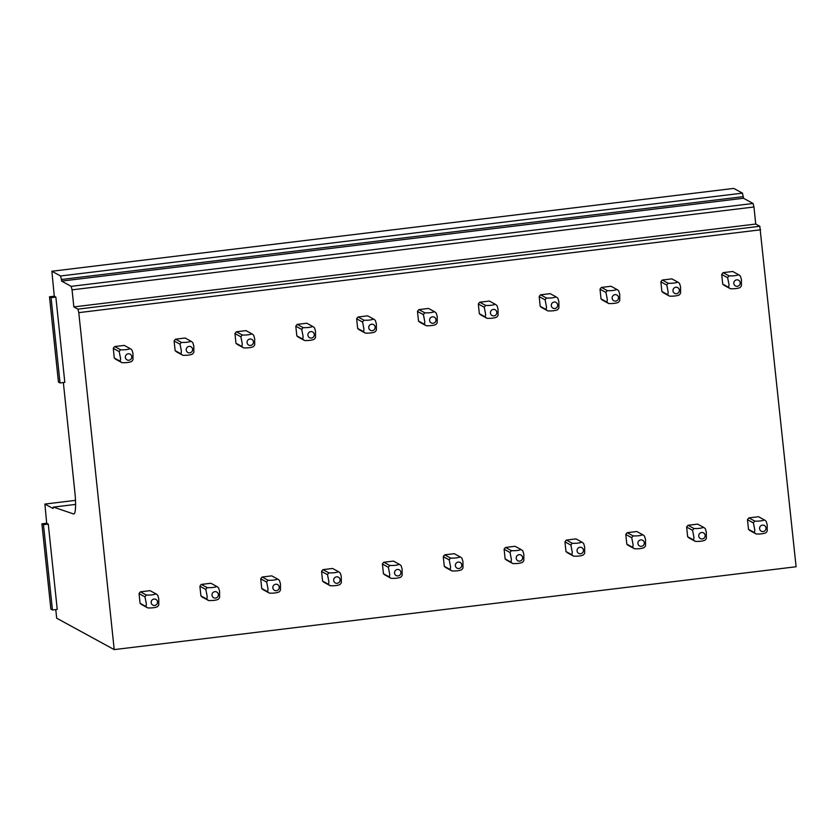 <?xml version="1.0" encoding="UTF-8"?>
<svg xmlns="http://www.w3.org/2000/svg" width="838" height="838" viewBox="0 0 838 838"><rect width="100%" height="100%" fill="white"/><g stroke="black" fill="none" stroke-linecap="round" stroke-linejoin="round"><path stroke-width="1.26" d="M77.924 309.128L759.815 226.27L796.1 566.75L114.209 649.607L78.782 312.637L77.924 309.128L73.849 306.907L72.058 289.843L753.959 206.986L753.09 203.487L743.505 198.25L742.468 193.138L733.742 188.403M114.282 358.025A8.139 7.992 118.6 0 0 116.053 359.439L121.981 362.676C126.161 362.823 129.345 362.435 131.566 361.513A8.139 7.992 -61.4 0 0 132.991 359.712L132.97 353.374L131.975 350.054A8.139 7.992 -61.4 0 0 130.215 348.639L124.286 345.403L114.701 346.565A8.139 7.992 118.6 0 0 113.277 348.367L114.282 358.025L120.222 361.262A8.139 7.992 -61.4 0 0 121.981 362.676M140.061 603.276A8.139 7.992 118.6 0 0 141.832 604.69L147.76 607.927C151.929 608.074 155.124 607.686 157.345 606.764A8.139 7.992 -61.4 0 0 158.77 604.963L158.749 598.615L157.754 595.305A8.139 7.992 -61.4 0 0 155.983 593.891L150.054 590.654L140.48 591.817A8.139 7.992 118.6 0 0 139.045 593.618L140.061 603.276L145.99 606.513A8.139 7.992 -61.4 0 0 147.76 607.927M175.132 350.63A8.139 7.992 118.6 0 0 176.902 352.054L182.831 355.291C187 355.438 190.195 355.05 192.405 354.128A8.139 7.992 -61.4 0 0 193.84 352.316L193.819 345.979L192.824 342.669A8.139 7.992 -61.4 0 0 191.054 341.255L185.125 338.007L175.54 339.181A8.139 7.992 118.6 0 0 174.115 340.982L175.132 350.63L181.06 353.877A8.139 7.992 -61.4 0 0 182.831 355.291M200.911 595.881A8.139 7.992 118.6 0 0 202.67 597.295L208.599 600.532C212.779 600.678 215.974 600.291 218.184 599.369A8.139 7.992 -61.4 0 0 219.608 597.567L219.598 591.23L218.603 587.909A8.139 7.992 -61.4 0 0 216.833 586.495L210.904 583.258L201.319 584.421A8.139 7.992 118.6 0 0 199.894 586.223L200.911 595.881L206.839 599.118A8.139 7.992 -61.4 0 0 208.599 600.532M235.97 343.245A8.139 7.992 118.6 0 0 237.741 344.659L243.669 347.896C247.839 348.042 251.033 347.655 253.254 346.733A8.139 7.992 -61.4 0 0 254.679 344.931L254.658 338.583L253.663 335.273A8.139 7.992 -61.4 0 0 251.903 333.859L245.974 330.622L236.389 331.785A8.139 7.992 118.6 0 0 234.965 333.587L235.97 343.245L241.91 346.482A8.139 7.992 -61.4 0 0 243.669 347.896M261.749 588.486A8.139 7.992 118.6 0 0 263.52 589.9L269.448 593.147C273.617 593.294 276.812 592.895 279.033 591.974A8.139 7.992 -61.4 0 0 280.458 590.172L280.437 583.835L279.442 580.514A8.139 7.992 -61.4 0 0 277.671 579.1L271.742 575.863L262.168 577.026A8.139 7.992 118.6 0 0 260.733 578.838L261.749 588.486L267.678 591.722A8.139 7.992 -61.4 0 0 269.448 593.147M296.82 335.849A8.139 7.992 118.6 0 0 298.579 337.264L304.519 340.5C308.688 340.647 311.883 340.259 314.093 339.338A8.139 7.992 -61.4 0 0 315.528 337.536L315.507 331.188L314.512 327.878A8.139 7.992 -61.4 0 0 312.742 326.464L306.813 323.227L297.228 324.39A8.139 7.992 118.6 0 0 295.804 326.192L296.82 335.849L302.748 339.086A8.139 7.992 -61.4 0 0 304.519 340.5M322.599 581.101A8.139 7.992 118.6 0 0 324.358 582.515L330.287 585.752C334.467 585.898 337.662 585.511 339.872 584.589A8.139 7.992 -61.4 0 0 341.296 582.777L341.286 576.439L340.28 573.129A8.139 7.992 -61.4 0 0 338.521 571.715L332.592 568.468L323.007 569.641A8.139 7.992 118.6 0 0 321.583 571.443L322.599 581.101L328.527 584.337A8.139 7.992 -61.4 0 0 330.287 585.752M357.658 328.454A8.139 7.992 118.6 0 0 359.429 329.868L365.358 333.105C369.527 333.252 372.721 332.864 374.942 331.942A8.139 7.992 -61.4 0 0 376.367 330.141L376.346 323.803L375.351 320.483A8.139 7.992 -61.4 0 0 373.591 319.069L367.652 315.832L358.077 316.994A8.139 7.992 118.6 0 0 356.642 318.796L357.658 328.454L363.587 331.691A8.139 7.992 -61.4 0 0 365.358 333.105M383.437 573.705A8.139 7.992 118.6 0 0 385.208 575.119L391.137 578.356C395.306 578.503 398.5 578.115 400.721 577.193A8.139 7.992 -61.4 0 0 402.146 575.392L402.125 569.044L401.13 565.734A8.139 7.992 -61.4 0 0 399.359 564.32L393.431 561.083L383.856 562.246A8.139 7.992 118.6 0 0 382.421 564.047L383.437 573.705L389.366 576.942A8.139 7.992 -61.4 0 0 391.137 578.356M418.508 321.059A8.139 7.992 118.6 0 0 420.267 322.473L426.196 325.72C430.376 325.867 433.571 325.479 435.781 324.547A8.139 7.992 -61.4 0 0 437.216 322.745L437.195 316.408L436.2 313.098A8.139 7.992 -61.4 0 0 434.43 311.673L428.501 308.436L418.916 309.599A8.139 7.992 118.6 0 0 417.492 311.411L418.508 321.059L424.437 324.296A8.139 7.992 -61.4 0 0 426.196 325.72M444.287 566.31A8.139 7.992 118.6 0 0 446.046 567.724L451.975 570.961C456.155 571.107 459.339 570.72 461.56 569.798A8.139 7.992 -61.4 0 0 462.985 567.996L462.964 561.659L461.968 558.338A8.139 7.992 -61.4 0 0 460.209 556.924L454.28 553.688L444.695 554.85A8.139 7.992 118.6 0 0 443.271 556.652L444.287 566.31L450.216 569.547A8.139 7.992 -61.4 0 0 451.975 570.961M479.346 313.674A8.139 7.992 118.6 0 0 481.117 315.088L487.046 318.325C491.215 318.471 494.41 318.084 496.63 317.162A8.139 7.992 -61.4 0 0 498.055 315.36L498.034 309.013L497.039 305.702A8.139 7.992 -61.4 0 0 495.279 304.288L489.34 301.051L479.765 302.214A8.139 7.992 118.6 0 0 478.33 304.016L479.346 313.674L485.275 316.911A8.139 7.992 -61.4 0 0 487.046 318.325M505.125 558.915A8.139 7.992 118.6 0 0 506.896 560.329L512.825 563.565C516.994 563.712 520.189 563.325 522.399 562.403A8.139 7.992 -61.4 0 0 523.834 560.601L523.813 554.264L522.818 550.943A8.139 7.992 -61.4 0 0 521.047 549.529L515.119 546.292L505.534 547.455A8.139 7.992 118.6 0 0 504.109 549.257L505.125 558.915L511.054 562.151A8.139 7.992 -61.4 0 0 512.825 563.565M540.196 306.279A8.139 7.992 118.6 0 0 541.956 307.693L547.884 310.929C552.064 311.076 555.259 310.689 557.469 309.767A8.139 7.992 -61.4 0 0 558.894 307.965L558.883 301.617L557.888 298.307A8.139 7.992 -61.4 0 0 556.118 296.893L550.189 293.656L540.604 294.819A8.139 7.992 118.6 0 0 539.18 296.621L540.196 306.279L546.125 309.515A8.139 7.992 -61.4 0 0 547.884 310.929M565.964 551.519A8.139 7.992 118.6 0 0 567.735 552.944L573.663 556.181C577.843 556.327 581.027 555.94 583.248 555.018A8.139 7.992 -61.4 0 0 584.673 553.206L584.652 546.868L583.657 543.558A8.139 7.992 -61.4 0 0 581.897 542.144L575.968 538.897L566.383 540.07A8.139 7.992 118.6 0 0 564.959 541.872L565.964 551.519L571.904 554.766A8.139 7.992 -61.4 0 0 573.663 556.181M601.035 298.883A8.139 7.992 118.6 0 0 602.805 300.297L608.734 303.534C612.903 303.681 616.098 303.293 618.318 302.371A8.139 7.992 -61.4 0 0 619.743 300.57L619.722 294.232L618.727 290.912A8.139 7.992 -61.4 0 0 616.957 289.498L611.028 286.261L601.454 287.424A8.139 7.992 118.6 0 0 600.018 289.225L601.035 298.883L606.963 302.12A8.139 7.992 -61.4 0 0 608.734 303.534M626.814 544.134A8.139 7.992 118.6 0 0 628.584 545.548L634.513 548.785C638.682 548.932 641.877 548.544 644.087 547.623A8.139 7.992 -61.4 0 0 645.522 545.821L645.501 539.473L644.506 536.163A8.139 7.992 -61.4 0 0 642.736 534.749L636.807 531.512L627.222 532.675A8.139 7.992 118.6 0 0 625.797 534.476L626.814 544.134L632.742 547.371A8.139 7.992 -61.4 0 0 634.513 548.785M661.884 291.488A8.139 7.992 118.6 0 0 663.644 292.902L669.572 296.149C673.752 296.296 676.947 295.898 679.157 294.976A8.139 7.992 -61.4 0 0 680.582 293.174L680.571 286.837L679.566 283.516A8.139 7.992 -61.4 0 0 677.806 282.102L671.877 278.865L662.292 280.028A8.139 7.992 118.6 0 0 660.868 281.84L661.884 291.488L667.813 294.725A8.139 7.992 -61.4 0 0 669.572 296.149M687.652 536.739A8.139 7.992 118.6 0 0 689.423 538.153L695.351 541.39C699.52 541.537 702.715 541.149 704.936 540.227A8.139 7.992 -61.4 0 0 706.361 538.425L706.34 532.078L705.345 528.768A8.139 7.992 -61.4 0 0 703.585 527.353L697.656 524.117L688.071 525.279A8.139 7.992 118.6 0 0 686.647 527.081L687.652 536.739L693.592 539.976A8.139 7.992 -61.4 0 0 695.351 541.39M722.723 284.103A8.139 7.992 118.6 0 0 724.493 285.517L730.422 288.754C734.591 288.901 737.786 288.513 740.006 287.591A8.139 7.992 -61.4 0 0 741.431 285.779L741.41 279.442L740.415 276.131A8.139 7.992 -61.4 0 0 738.645 274.717L732.716 271.481L723.142 272.643A8.139 7.992 118.6 0 0 721.707 274.445L722.723 284.103L728.651 287.34A8.139 7.992 -61.4 0 0 730.422 288.754M748.502 529.344A8.139 7.992 118.6 0 0 750.261 530.758L756.201 533.995C760.37 534.141 763.565 533.754 765.775 532.832A8.139 7.992 -61.4 0 0 767.21 531.03L767.189 524.693L766.194 521.372A8.139 7.992 -61.4 0 0 764.424 519.958L758.495 516.721L748.91 517.884A8.139 7.992 118.6 0 0 747.486 519.686L748.502 529.344L754.43 532.58A8.139 7.992 -61.4 0 0 756.201 533.995M63.353 382.547L74.844 491.916A24.407 3.677 83.1 0 1 73.849 513.987A24.407 3.677 83.1 0 1 73.576 513.956L53.402 507.105A4.127 0.618 83.1 0 0 53.36 507.105A4.127 0.618 83.1 0 0 53.066 508.519L44.896 504.067L46.687 523.247L41.9 523.823L50.867 609.111L52.438 609.98L43.471 524.682L41.9 523.823M60.032 382.945L64.819 382.369L55.853 297.081L54.281 296.212L49.484 296.799L58.451 382.086L60.032 382.945L51.066 297.658L49.484 296.799M742.468 193.138L60.577 275.985L51.872 271.25L54.281 296.212M60.577 275.995L61.436 279.494L743.337 196.637M753.09 203.487L71.199 286.345L61.603 281.107L61.436 279.494M71.199 286.345L72.058 289.843M55.769 609.572L56.67 618.193L114.209 649.607M52.438 609.98L57.235 609.394L48.269 524.106L46.687 523.247M759.815 226.27L755.75 224.05L753.959 206.986M743.505 198.25L61.603 281.107M755.75 224.05L73.849 306.907M48.269 524.106L43.471 524.682M55.853 297.081L51.066 297.658M734.046 284.365A3.258 3.195 -61.4 0 1 735.785 280.101A3.258 3.195 -61.4 0 1 739.985 281.809A3.258 3.195 -61.4 0 1 738.236 286.062A3.258 3.195 -61.4 0 1 734.046 284.365M728.651 287.34L729.029 284.773L727.635 277.682A8.139 7.992 -61.4 0 1 729.07 275.88L723.142 272.643M729.07 275.88C733.24 276.027 736.434 275.639 738.645 274.717M727.635 277.682L721.707 274.445M759.815 529.606A3.258 3.195 -61.4 0 1 761.564 525.353A3.258 3.195 -61.4 0 1 765.754 527.05A3.258 3.195 -61.4 0 1 764.015 531.313A3.258 3.195 -61.4 0 1 759.815 529.606M764.424 519.958C762.213 520.88 759.019 521.267 754.839 521.121L748.91 517.884M754.43 532.58L754.808 530.014L753.414 522.933A8.139 7.992 -61.4 0 1 754.839 521.121M753.414 522.933L747.486 519.686M673.197 291.76A3.258 3.195 -61.4 0 1 674.946 287.497A3.258 3.195 -61.4 0 1 679.136 289.204A3.258 3.195 -61.4 0 1 677.387 293.457A3.258 3.195 -61.4 0 1 673.197 291.76M667.813 294.725L668.19 292.169L666.797 285.077A8.139 7.992 -61.4 0 1 668.221 283.275L662.292 280.028M668.221 283.275C672.39 283.422 675.585 283.024 677.806 282.102M666.797 285.077L660.868 281.84M698.976 537.001A3.258 3.195 -61.4 0 1 700.725 532.748A3.258 3.195 -61.4 0 1 704.915 534.445A3.258 3.195 -61.4 0 1 703.166 538.708A3.258 3.195 -61.4 0 1 698.976 537.001M703.585 527.353C701.364 528.275 698.169 528.663 694 528.516L688.071 525.279M693.592 539.976L693.969 537.409L692.576 530.318A8.139 7.992 -61.4 0 1 694 528.516M692.576 530.318L686.647 527.081M612.358 299.145A3.258 3.195 -61.4 0 1 614.097 294.892A3.258 3.195 -61.4 0 1 618.297 296.589A3.258 3.195 -61.4 0 1 616.548 300.852A3.258 3.195 -61.4 0 1 612.358 299.145M606.963 302.12L607.341 299.554L605.947 292.462A8.139 7.992 -61.4 0 1 607.382 290.66L601.454 287.424M607.382 290.66C611.551 290.807 614.746 290.419 616.957 289.498M605.947 292.462L600.018 289.225M638.127 544.396A3.258 3.195 -61.4 0 1 639.876 540.143A3.258 3.195 -61.4 0 1 644.066 541.84A3.258 3.195 -61.4 0 1 642.327 546.093A3.258 3.195 -61.4 0 1 638.127 544.396M642.736 534.749C640.525 535.671 637.33 536.058 633.151 535.911L627.222 532.675M632.742 547.371L633.119 544.805L631.726 537.713A8.139 7.992 -61.4 0 1 633.151 535.911M631.726 537.713L625.797 534.476M551.509 306.54A3.258 3.195 -61.4 0 1 553.258 302.288A3.258 3.195 -61.4 0 1 557.448 303.985A3.258 3.195 -61.4 0 1 555.699 308.248A3.258 3.195 -61.4 0 1 551.509 306.54M546.125 309.515L546.502 306.949L545.109 299.857A8.139 7.992 -61.4 0 1 546.533 298.056L540.604 294.819M546.533 298.056C550.713 298.202 553.897 297.815 556.118 296.893M545.109 299.857L539.18 296.621M577.288 551.792A3.258 3.195 -61.4 0 1 579.037 547.528A3.258 3.195 -61.4 0 1 583.227 549.236A3.258 3.195 -61.4 0 1 581.478 553.489A3.258 3.195 -61.4 0 1 577.288 551.792M581.897 542.144C579.676 543.066 576.481 543.453 572.312 543.307L566.383 540.07M571.904 554.766L572.281 552.2L570.888 545.109A8.139 7.992 -61.4 0 1 572.312 543.307M570.888 545.109L564.959 541.872M490.67 313.936A3.258 3.195 -61.4 0 1 492.409 309.672A3.258 3.195 -61.4 0 1 496.609 311.38A3.258 3.195 -61.4 0 1 494.86 315.633A3.258 3.195 -61.4 0 1 490.67 313.936M485.275 316.911L485.652 314.344L484.259 307.253A8.139 7.992 -61.4 0 1 485.694 305.451L479.765 302.214M485.694 305.451C489.863 305.598 493.058 305.21 495.279 304.288M484.259 307.253L478.33 304.016M516.438 559.187A3.258 3.195 -61.4 0 1 518.188 554.924A3.258 3.195 -61.4 0 1 522.378 556.621A3.258 3.195 -61.4 0 1 520.639 560.884A3.258 3.195 -61.4 0 1 516.438 559.187M521.047 549.529C518.837 550.451 515.642 550.838 511.473 550.692L505.534 547.455M511.054 562.151L511.431 559.595L510.038 552.504A8.139 7.992 -61.4 0 1 511.473 550.692M510.038 552.504L504.109 549.257M429.821 321.331A3.258 3.195 -61.4 0 1 431.57 317.068A3.258 3.195 -61.4 0 1 435.76 318.775A3.258 3.195 -61.4 0 1 434.021 323.028A3.258 3.195 -61.4 0 1 429.821 321.331M424.437 324.296L424.814 321.74L423.42 314.648A8.139 7.992 -61.4 0 1 424.845 312.846L418.916 309.599M424.845 312.846C429.025 312.993 432.219 312.605 434.43 311.673M423.42 314.648L417.492 311.411M455.6 566.572A3.258 3.195 -61.4 0 1 457.349 562.319A3.258 3.195 -61.4 0 1 461.539 564.016A3.258 3.195 -61.4 0 1 459.79 568.279A3.258 3.195 -61.4 0 1 455.6 566.572M460.209 556.924C457.988 557.846 454.804 558.234 450.624 558.087L444.695 554.85M450.216 569.547L450.593 566.98L449.199 559.889A8.139 7.992 -61.4 0 1 450.624 558.087M449.199 559.889L443.271 556.652M368.982 328.716A3.258 3.195 -61.4 0 1 370.721 324.463A3.258 3.195 -61.4 0 1 374.921 326.16A3.258 3.195 -61.4 0 1 373.172 330.423A3.258 3.195 -61.4 0 1 368.982 328.716M363.587 331.691L363.964 329.125L362.582 322.043A8.139 7.992 -61.4 0 1 364.006 320.231L358.077 316.994M364.006 320.231C368.175 320.378 371.37 319.99 373.591 319.069M362.582 322.043L356.642 318.796M394.761 573.967A3.258 3.195 -61.4 0 1 396.5 569.714A3.258 3.195 -61.4 0 1 400.7 571.411A3.258 3.195 -61.4 0 1 398.951 575.664A3.258 3.195 -61.4 0 1 394.761 573.967M399.359 564.32C397.149 565.241 393.954 565.629 389.785 565.482L383.856 562.246M389.366 576.942L389.743 574.376L388.35 567.284A8.139 7.992 -61.4 0 1 389.785 565.482M388.35 567.284L382.421 564.047M308.133 336.111A3.258 3.195 -61.4 0 1 309.882 331.858A3.258 3.195 -61.4 0 1 314.072 333.555A3.258 3.195 -61.4 0 1 312.333 337.819A3.258 3.195 -61.4 0 1 308.133 336.111M302.748 339.086L303.126 336.52L301.732 329.428A8.139 7.992 -61.4 0 1 303.157 327.627L297.228 324.39M303.157 327.627C307.337 327.773 310.531 327.386 312.742 326.464M301.732 329.428L295.804 326.192M333.912 581.363A3.258 3.195 -61.4 0 1 335.661 577.099A3.258 3.195 -61.4 0 1 339.851 578.807A3.258 3.195 -61.4 0 1 338.102 583.059A3.258 3.195 -61.4 0 1 333.912 581.363M338.521 571.715C336.31 572.637 333.115 573.024 328.936 572.878L323.007 569.641M328.527 584.337L328.905 581.771L327.511 574.679A8.139 7.992 -61.4 0 1 328.936 572.878M327.511 574.679L321.583 571.443M247.294 343.507A3.258 3.195 -61.4 0 1 249.043 339.254A3.258 3.195 -61.4 0 1 253.233 340.951A3.258 3.195 -61.4 0 1 251.484 345.204A3.258 3.195 -61.4 0 1 247.294 343.507M241.91 346.482L242.287 343.915L240.894 336.824A8.139 7.992 -61.4 0 1 242.318 335.022L236.389 331.785M242.318 335.022C246.487 335.169 249.682 334.781 251.903 333.859M240.894 336.824L234.965 333.587M273.073 588.758A3.258 3.195 -61.4 0 1 274.812 584.495A3.258 3.195 -61.4 0 1 279.012 586.202A3.258 3.195 -61.4 0 1 277.263 590.455A3.258 3.195 -61.4 0 1 273.073 588.758M277.671 579.1C275.461 580.022 272.266 580.409 268.097 580.263L262.168 577.026M267.678 591.722L268.055 589.166L266.662 582.075A8.139 7.992 -61.4 0 1 268.097 580.263M266.662 582.075L260.733 578.838M186.445 350.902A3.258 3.195 -61.4 0 1 188.194 346.639A3.258 3.195 -61.4 0 1 192.384 348.346A3.258 3.195 -61.4 0 1 190.645 352.599A3.258 3.195 -61.4 0 1 186.445 350.902M181.06 353.877L181.437 351.311L180.044 344.219A8.139 7.992 -61.4 0 1 181.469 342.417L175.54 339.181M181.469 342.417C185.648 342.564 188.843 342.176 191.054 341.255M180.044 344.219L174.115 340.982M212.224 596.143A3.258 3.195 -61.4 0 1 213.973 591.89A3.258 3.195 -61.4 0 1 218.163 593.587A3.258 3.195 -61.4 0 1 216.414 597.85A3.258 3.195 -61.4 0 1 212.224 596.143M216.833 586.495C214.622 587.417 211.427 587.805 207.248 587.658L201.319 584.421M206.839 599.118L207.216 596.551L205.823 589.46A8.139 7.992 -61.4 0 1 207.248 587.658M205.823 589.46L199.894 586.223M125.606 358.297A3.258 3.195 -61.4 0 1 127.355 354.034A3.258 3.195 -61.4 0 1 131.545 355.731A3.258 3.195 -61.4 0 1 129.796 359.994A3.258 3.195 -61.4 0 1 125.606 358.297M120.222 361.262L120.599 358.706L119.206 351.614A8.139 7.992 -61.4 0 1 120.63 349.802L114.701 346.565M120.63 349.802C124.799 349.949 127.994 349.561 130.215 348.639M119.206 351.614L113.277 348.367M151.385 603.538A3.258 3.195 -61.4 0 1 153.124 599.285A3.258 3.195 -61.4 0 1 157.324 600.982A3.258 3.195 -61.4 0 1 155.575 605.235A3.258 3.195 -61.4 0 1 151.385 603.538M155.983 593.891C153.773 594.812 150.578 595.2 146.409 595.053L140.48 591.817M145.99 606.513L146.367 603.947L144.974 596.855A8.139 7.992 -61.4 0 1 146.409 595.053M144.974 596.855L139.045 593.618M760.684 229.78L78.782 312.637M51.904 271.25L733.795 188.403L51.872 271.25M44.927 504.078L75.493 500.359L44.896 504.067M53.402 507.105L75.598 504.403L53.36 507.105M74.111 513.893L73.576 513.956"/></g></svg>
